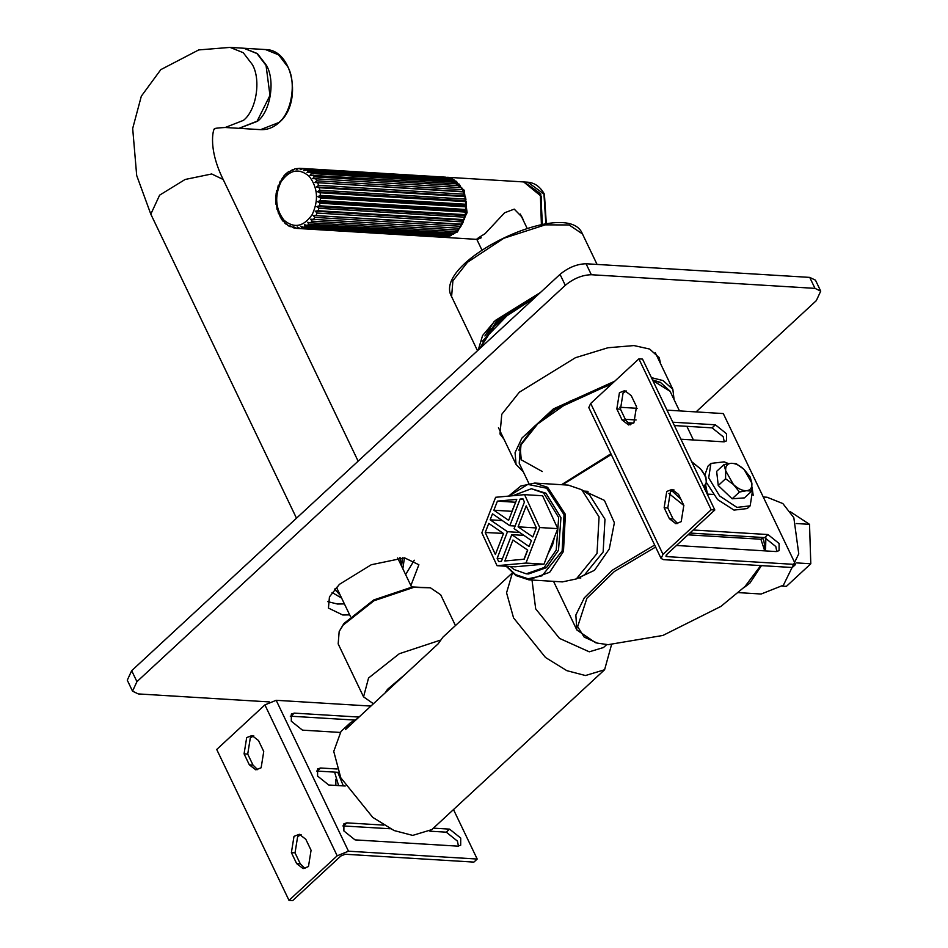 <?xml version="1.0" encoding="UTF-8"?>
<svg xmlns="http://www.w3.org/2000/svg" width="948" height="948" viewBox="0 0 948 948"><rect width="100%" height="100%" fill="white"/><g stroke="black" fill="none" stroke-linecap="round" stroke-linejoin="round"><path stroke-width="1.42" d="M654.653 545.041L612.29 570.234L584.335 597.821L575.851 615.003L576.834 629.958L595.569 642.708L597.43 643.147L584.158 637.068L577.652 626.664L586.907 598.247L614.351 571.502L655.613 547.043M765.498 550.907L763.768 540.396L762.37 537.99L760.889 539.234L764.716 550.859M760.711 565.589L744.986 586.528L720.883 606.424L662.877 635.456L608.142 644.664L597.43 643.147M687.975 534.826L760.889 539.234M562.519 484.76L611.282 454.507M582.973 490.543L604.421 500.378L614.387 522.739L609.256 549.011L594.491 570.305L577.652 578.268M610.915 453.76L561.536 484.701M652.828 380.575L670.094 391.311L679.479 410.899M528.842 483.385L519.338 463.536L521.009 444.885L537.658 423.946L569.997 401.17L611.448 384.248M512.323 572.936L442.941 637.139L438.13 643.87L345.463 729.605L350.262 722.874L357.349 718.608M532.006 580.034L535.691 608.877L559.498 638.383L589.277 651.821L603.532 647.508L606.708 644.569M350.262 722.874L340.996 731.453L333.743 751.409L340.77 777.751L372.73 817.366L394.048 830.531L412.7 835.401L431.826 829.607L604.599 669.75L611.496 644.806M512.406 572.995L506.564 592.808L513.555 617.883L545.503 657.497L566.833 670.663L585.485 675.533L604.599 669.75M430.416 587.796L412.392 586.942L373.737 599.954L343.887 623.523L339.171 631.51L343.188 625.064L373.939 600.783L413.766 587.369L430.416 587.796L440.69 594.787L455.443 625.573M373.417 703.736L363.546 696.851L338.175 643.905L339.171 631.51M363.546 696.851L368.559 678.01L399.298 653.729L440.251 640.196M385.208 692.834L387.519 689.326L405.14 674.395M508.993 496.077L527.811 484.404L546.641 488.208L564.024 514.705L562.128 550.989L542.055 575.803L528.083 578.79L515.57 574.618L506.611 566.288M506.173 566.252L515.925 575.578L528.842 579.844L549.686 572.272L563.467 551.44L565.399 514.397L547.648 487.343L534.743 483.065L520.819 486.028L508.59 496.112M548.015 553.774L552.566 544.958L554.604 536.769M528.842 579.844L562.389 581.894L576.325 578.932L597.015 553.49L599.065 516.909L581.764 489.749L568.29 485.115L534.743 483.065M576.325 578.932L584.596 574.808L603.141 551.997L604.978 519.208L589.466 494.844L581.764 489.749M554.462 537.149L552.613 544.33M763.259 497.001L767.062 497.238L782.847 503.554L793.832 517.691L798.761 553.857L783.404 585.2L761.161 594.017L738.539 592.63M765.877 537.777L765.593 548.975M761.457 565.636L749.856 583.15L743.635 587.867M636.499 406.609L633.892 422.879L628.571 424.965L622.078 419.952L616.828 408.979L619.435 392.709L624.744 390.623L631.238 395.636L636.499 406.609M626.557 391.014L623.085 392.922L620.478 409.192L625.727 420.177L630.42 424.799M683.816 505.379L681.209 521.649L675.9 523.734L669.407 518.722L664.145 507.749L666.752 491.467L672.061 489.393L678.555 494.406L683.816 505.379M673.874 489.772L670.402 491.692L667.795 507.962L673.056 518.935L677.737 523.569M776.839 551.558L775.808 546.534L764.657 537.599L689.919 533.037M693.213 529.991L767.951 534.542L779.102 543.488L779.066 550.658L776.104 551.558L676.469 545.479M752.037 487.189L753.186 495.318M713.05 494.441L707.658 494.121M724.26 441.815L723.229 436.791L712.078 427.856L674.384 425.557M672.772 422.204L715.373 424.799L726.524 433.746L726.488 440.915L723.525 441.815L680.925 439.22M633.679 423.069L627.398 422.69M625.325 419.312L636.108 419.976M711.178 509.763L714.828 509.988L642.531 359.091L638.881 358.865L590.699 403.457L588.791 407.569L661.088 558.467L662.996 554.343L711.178 509.763L638.881 358.865M714.828 509.988L666.645 554.568L666.871 556.618L795.585 564.463L792.291 567.508L663.576 559.664L661.088 558.467M795.585 564.463L723.288 413.565L666.989 410.14M637.163 408.315L619.731 407.249M665.911 556.156L666.871 556.618L666.148 555.125M723.964 464.591L731.038 463.288C727.128 463.762 725.339 466.274 725.694 470.812L733.444 484.535C738.054 488.765 742.414 490.827 746.538 490.72L739.476 492.012L733.444 484.535L725.576 478.752L725.694 470.812L723.964 464.591L716.652 471.357L718.252 485.518L732.152 498.79L744.441 497.89L751.764 491.123L746.538 490.72C750.449 490.246 752.226 487.734 751.883 483.196L744.133 469.485C739.511 465.243 735.15 463.181 731.038 463.288L736.264 463.702L744.133 469.485L750.152 476.963L751.883 483.196L751.764 491.123M732.152 498.79L739.476 492.012M718.252 485.518L725.576 478.752M751.894 489.761L752.404 491.384L750.176 505.841L736.94 507.393L719.615 495.946L708.701 477.863L710.917 463.406L724.154 461.866L728.502 463.596M704.85 475.055L707.99 466.132L710.917 463.406M750.176 505.841L747.237 508.555L734.001 510.107L717.541 499.537L706.296 482.283M691.696 461.688L700.536 468.857L691.85 462.008M700.536 468.857L705.916 477.01L706.272 482.496C706.461 478.242 704.554 473.704 700.536 468.857M703.831 487.011L706.272 482.496L704.802 489.678M680.854 499.181L671.741 490.673M705.786 485.72L707.67 495.034M683.887 505.521L668.873 493.47M291.392 852.631L293.998 836.361L299.319 834.276L305.813 839.288L311.074 850.261L308.467 866.543L303.147 868.617L296.653 863.604L291.392 852.631L295.041 852.856L300.303 863.829L304.995 868.451M301.12 834.667L297.648 836.586L295.041 852.856M244.074 753.861L246.681 737.591L251.99 735.518L258.484 740.518L263.745 751.491L261.138 767.773L255.83 769.847L249.336 764.835L244.074 753.861L247.724 754.087L252.986 765.06L257.666 769.681M253.803 735.897L250.331 737.817L247.724 754.087M340.024 732.425L302.448 730.138L291.297 721.203L291.332 714.022L294.295 713.121L359.019 717.067M354.22 720.03L290.266 716.178M345.226 786.01L328.731 785.003L317.58 776.068L317.616 768.899L320.59 767.999L337.144 769.006M338.389 772.336L316.561 771.044M433.414 828.149L449.577 829.133L460.728 838.068L460.692 845.237L457.718 846.137L355.026 839.881L343.875 830.946L343.911 823.765L346.873 822.864L383.727 825.115M458.453 846.137L457.434 841.113L446.283 832.178L429.894 831.183M390.292 828.765L342.844 825.921M292.659 900.6L289.01 900.375L337.192 855.795L348.485 851.197L477.2 859.042L473.905 862.099L345.191 854.243L340.853 856.008L292.659 900.6M370.905 706.07L276.188 700.299L264.895 704.897L216.713 749.477L289.01 900.375M453.488 809.556L477.2 859.042M335.853 779.292L335.841 785.442M334.597 772.099L338.602 785.608M337.761 772.288L343.33 785.892M493.872 510.225L497.404 501.137L516.755 499.371L508.626 520.345L493.872 510.225L511.908 511.328L515.653 502.215M497.404 501.137L515.428 502.239M543.986 564.167L557.768 528.64L542.6 495.757L524.564 494.655L495.626 497.285L481.857 532.812L497.025 565.695L515.048 566.797L543.986 564.167L525.962 563.065L539.732 527.538L557.768 528.64M539.732 527.538L524.564 494.655M497.025 565.695L525.962 563.065M518.082 526.827L526.211 505.853L536.355 527.846L532.823 536.935L518.082 526.827L536.106 527.929M502.298 520.559L490.152 519.824L492.486 513.828L509.811 525.702L520.132 499.063L522.952 498.814L524.434 502.013L514.1 528.652L531.425 540.538L529.103 546.534L511.778 534.648L501.445 561.287L498.624 561.548L497.155 558.336L502.464 558.668M509.811 525.702L515.12 526.033M497.155 558.336L507.488 531.698L490.152 519.824M507.488 531.698L519.634 532.444M511.778 534.648L523.924 535.383M520.132 499.063L523.166 499.252M485.234 532.503L488.765 523.414L503.507 533.534L495.377 554.497L485.234 532.503L503.341 533.416M523.96 559.237L527.538 550.018M524.185 559.213L504.834 560.979L512.963 540.016L527.716 550.124L524.185 559.213M512.678 495.733L531.413 488.73L543.642 493.055L558.68 517.537L556.227 550.065L544.14 567.52L526.223 573.824L514.006 569.499L510.332 566.513M531.413 488.73L545.929 493.197L560.955 517.679L558.502 550.207L546.427 567.651L528.51 573.967L526.223 573.824M796.687 562.911L810.801 563.776L786.402 586.35L782.396 586.101M790.395 511.778L809.521 524.327L796.237 523.521M809.521 524.327L810.801 563.776M591.339 274.73L586.077 263.757C577.036 263.982 568.35 267.514 560.031 274.351L565.281 285.324C573.611 278.487 582.285 274.956 591.339 274.73L814.984 288.37L820.719 291.131L816.323 300.635L696.057 411.906M586.077 263.757L809.734 277.397L814.984 288.37M820.719 291.131L815.47 280.158L809.734 277.397M136.939 681.659L131.677 670.686L127.281 680.19L132.53 691.163L136.939 681.659L565.281 285.324M131.677 670.686L560.031 274.351M327.783 601.648L337.512 604.03L344.42 603.912M405.626 574.595L414.276 560.209M269.445 701.923L138.266 693.924L132.53 691.163M503.945 439.161L499.999 434.006L501.765 414.312L519.35 392.199L575.436 357.704L607.976 347.75L633.963 345.57L649.664 349.054L659.192 357.74L660.732 364.044M349.67 614.885L342.773 615.003L328.435 608.083L329.442 596.896L339.431 584.335L371.296 564.735L404.547 557.839L418.886 564.747L410.875 585.568M402.841 568.788L404.441 557.827L402.841 568.788M332.096 592.5L341.636 598.105L332.096 592.5M402.556 557.768L401.585 566.169M518.9 450.181L520.962 443.901M653.776 380.267L659.95 382.601M669.952 391.038L660.365 382.34L652.568 380.029M612.396 383.371L554.936 409.619L534.162 426.505L520.535 444.778L519.208 463.264M674.111 399.689L672.843 389.32L663.008 380.563L651.418 377.636M614.719 381.214L553.359 408.932L521.957 438.035L515.06 452.634L516.056 464.437L523.355 471.914M401.502 566.003L400.21 557.791M334.715 589.182L340.296 595.332M225.197 127.494L238.896 128.324L257.109 121.202L269.967 95.392L266.044 65.412L256.932 53.538L243.778 48.23L230.08 47.4L243.245 52.697L252.358 64.582C261.269 79.845 256.351 110.525 243.411 120.372L225.197 127.494C216.855 127.944 213.371 128.466 214.734 129.058C214.485 125.42 206.285 145.388 223.183 179.492L358.131 461.155M339.704 594.076L335.651 590.462L335.106 588.72M399.606 557.815L400.625 559.332L400.909 564.759M280.964 217.91L282.445 219.853M279.079 213.691L280.632 217.91M277.563 208.975L278.511 213.786M276.662 203.927L276.958 209.224M276.437 198.713L275.821 199.85L276.461 201.32M276.875 193.487L276.081 194.85L276.567 196.082M278.179 185.618L277.337 190.915M280.193 181.222L278.748 185.962M282.729 177.3L280.75 181.4M284.732 175.558L283.298 177.347M287.931 172.5L286.023 174.207M289.318 171.849L292.885 169.443M292.837 170.284L294.757 168.851L298.063 168.495M459.033 184.019L461.131 187.621L312.698 178.591L314.381 176.838L460.207 185.737L458.82 183.983L310.067 175.25L311.513 173.52L457.339 182.407L455.751 181.021L309.913 172.133L307.034 172.607L308.242 170.948L454.068 179.847L452.315 178.864L452.089 179.563L452.315 178.864L306.488 169.976L303.68 170.747L304.675 169.218L450.513 178.106L302.815 168.685L300.137 169.728L300.919 168.365L298.904 168.282L446.081 177.205L448.025 178.39M298.999 168.282L296.475 169.573L297.091 168.436M300.243 168.317L446.081 177.205M452.516 179.753L448.712 177.584M455.028 181.198L452.469 178.899M455.941 181.068L458.168 184.279M461.143 187.633L463.572 191.899L314.854 182.526L462.944 191.555M314.854 182.526L316.762 180.807L462.588 189.707L465.101 196.615L319.275 187.728L316.454 186.934L464.556 195.963M464.271 194.21L465.989 201.663L320.163 192.764L317.462 191.697L465.563 200.727M316.454 186.934L318.587 185.322L464.413 194.21L464.686 195.537M317.462 191.697L319.796 190.228L465.634 199.116L466.226 206.877L320.4 197.978L317.841 196.651L465.942 205.68M317.841 196.651L320.365 195.371L466.191 204.27L465.788 212.103L319.962 203.204L317.58 201.651L465.681 210.681M317.58 201.651L320.258 200.609L466.084 209.508L464.698 217.175L318.872 208.287L316.691 206.557L464.793 215.587M316.691 206.557L319.488 205.787L465.326 214.675L462.991 221.951L317.153 213.063L315.198 211.203L463.299 220.232M315.198 211.203L318.078 210.729L463.916 219.616L460.704 226.288L314.878 217.388L313.148 215.457L461.249 224.486M313.148 215.457L461.913 224.19L457.92 230.032L312.093 221.145L310.612 219.189L458.702 228.219M456.581 231.644L458.311 229.843L456.367 231.656L310.529 222.768L312.093 221.145M310.612 219.189L459.365 228.243L457.517 230.008M455.739 231.324L454.72 233.089L308.894 224.202L307.638 222.294L310.529 222.768M453.191 234.31L455.064 232.959L452.99 234.334L307.164 225.446L308.894 224.202M452.303 234.12L451.212 235.365L305.375 226.465L304.355 224.652L307.164 225.446M449.518 236.171L451.473 235.294L449.364 236.182L449.21 235.495L449.364 236.182L303.526 227.295L305.375 226.465M448.736 235.649L447.48 236.787L301.654 227.887L300.824 226.217L303.526 227.295M445.655 237.154L447.634 236.763L445.572 237.154L445.524 236.277L445.572 237.154L301.654 227.887M445.039 236.313L443.652 237.296L297.826 228.409L297.186 226.928L299.734 228.267M295.124 228.077L294.01 228.018L293.536 226.773L296.582 228.385L441.732 237.213M294.01 228.018L289.981 225.754L290.337 226.714L289.981 225.754M296.582 228.385L297.826 228.409M287.031 224.569L288.583 225.743M286.912 224.558L286.64 223.894M283.606 221.251L285.324 223.171M481.264 237.77C473.775 241.1 475.043 239.749 485.056 233.694L504.62 212.767L514.243 209.129L522.194 217.258L523.509 220.766M625.727 420.177L622.078 419.952M620.478 409.192L616.828 408.979M673.056 518.935L669.407 518.722M667.795 507.962L664.145 507.749M767.951 534.542L764.657 537.599M715.373 424.799L712.078 427.856M662.996 554.343L590.699 403.457M300.303 863.829L296.653 863.604M252.986 765.06L249.336 764.835M291 716.167L294.295 713.121M317.296 771.044L320.59 767.999M446.283 832.178L449.577 829.133M343.579 825.921L346.873 822.864M264.895 704.897L337.192 855.795M276.188 700.299L348.485 851.197M658.955 357.266L658.457 359.292M479.51 348.84L496.456 321.289L537.492 295.207M540.396 292.517L495.377 320.424L482.579 335.545L478.23 350.037M477.508 350.701L451.604 296.629L452.895 280.762L467.506 262.264L503.791 238.268L545.254 224.854L569.12 224.96L582.451 233.931L597.062 264.421M479.771 348.603L490.365 329.608L511.908 311.217L533.451 298.94M534.66 297.814L511.991 310.6L482.307 341.209M296.487 518.189L150.815 214.165L159.619 195.158L185.109 179.48L211.712 173.97L223.183 179.492M287.73 66.739C296.641 82.002 291.723 112.682 278.795 122.529L260.57 129.651C267.372 129.959 273.605 127.542 279.269 122.375C302.791 102.953 293.098 49.391 265.464 49.557L278.617 54.854L287.73 66.739M260.57 129.651L239.121 128.335L257.572 121.225C270.5 111.39 275.418 80.71 266.507 65.448L257.394 53.562L244.003 48.253L265.464 49.557M281.058 181.779C289.673 169.621 299.07 167.808 309.238 176.34C317.805 187.657 318.765 200.443 312.129 214.686C303.502 226.845 294.117 228.669 283.938 220.137C275.37 208.821 274.41 196.035 281.058 181.779M316.075 215.303L317.153 213.063M318.078 210.729L318.872 208.287M319.488 205.787L319.962 203.204M320.258 200.609L320.4 197.978M320.365 195.371L320.163 192.764M319.796 190.228L319.275 187.728M318.587 185.322L317.746 183M316.762 180.807L315.637 178.745M314.381 176.838L312.994 175.084M311.513 173.52L309.913 172.133M308.242 170.948L306.488 169.976M304.675 169.218L302.815 168.685M313.539 219.355L314.878 217.388M443.107 237.296L457.446 232.011L467.091 212.66L464.153 190.169L447.444 177.288L523.675 181.933L540.372 194.826L541.403 224.629M542.41 224.451L540.751 193.819L524.125 181.969L527.775 182.194L543.951 194.008L545.858 223.918M540.324 194.008L541.865 224.546M576.834 629.958L553.537 581.349M763.768 540.396L762.358 537.457M693.415 439.979L686.862 426.316M578.493 577.853L580.84 577.996M583.778 491.088L588.044 491.348M542.28 471.523L521.27 459.816L520.037 446.176M656.123 380.978L657.699 381.783M397.65 557.945L411.586 587.037M336.445 587.274L350.381 616.366M494.05 321.668L484.914 335.983M451.604 296.629C431.115 261.684 568.053 196.07 582.451 233.931M652.864 380.041L654.724 380.48M672.843 389.32L655.246 352.597M516.056 464.437L498.47 427.714M479.605 348.757L496.823 322.356L534.885 297.613M230.08 47.4L198.725 49.924L160.816 69.631L141.323 96.186L132.684 128.478L136.69 175.487L150.815 214.165M476.808 239.358L481.809 249.798M520.286 214.035L527.029 228.124M289.14 171.327L287.019 172.844M285.727 173.97L283.713 176.091M276.733 190.382L276.046 194.186M275.904 195.395L275.702 199.293M275.726 200.514L276.01 204.353M281.497 219.225L283.286 221.488M284.471 222.744L286.403 224.439M287.943 225.506L289.958 226.631M461.095 226.039L459.579 228.267M463.359 221.678L462.114 224.261M465.041 216.902L464.129 219.758M466.096 211.842L465.551 214.876M466.499 206.664L466.345 209.757M466.238 201.497L466.475 204.567M465.326 196.52L465.942 199.436M463.797 191.863L464.757 194.53M461.676 187.657L462.956 189.991M476.666 239.358L443.095 237.296M523.675 181.933L541.308 196.402L541.687 224.581M527.775 182.194C534.838 182.846 540.384 186.863 544.425 194.245L546.309 223.858"/></g></svg>
